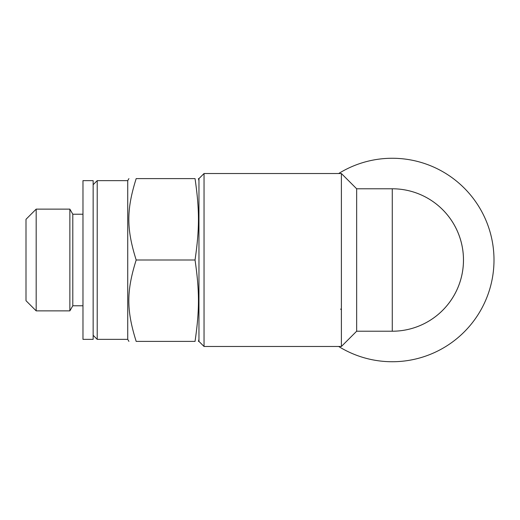 <?xml version="1.0" encoding="UTF-8"?>
<svg xmlns="http://www.w3.org/2000/svg" width="520" height="520" viewBox="0 0 520 520"><rect width="100%" height="100%" fill="white"/><g stroke="black" fill="none" stroke-linecap="round" stroke-linejoin="round"><path stroke-width="0.78" d="M195.039 178.607C199.583 178.607 199.583 178.607 195.039 178.607C199.583 178.607 199.583 178.607 195.039 178.607C199.583 209.729 199.583 228.878 195.039 260C199.583 291.122 199.583 310.271 195.039 341.393C199.583 341.393 199.583 341.393 195.039 341.393C199.583 341.393 199.583 341.393 195.039 341.393L136.181 341.393C126.386 310.271 126.386 291.122 136.181 260C126.386 228.878 126.386 209.729 136.181 178.607C126.386 178.607 126.386 178.607 136.181 178.607C126.386 178.607 126.386 178.607 136.181 178.607L195.039 178.607M204.042 173.524L198.958 178.607L198.958 341.393L204.042 346.476L341.393 346.476L341.393 173.524L204.042 173.524L204.042 346.476M195.039 260L136.181 260M136.181 341.393C126.386 341.393 126.386 341.393 136.181 341.393C126.386 341.393 126.386 341.393 136.181 341.393M82.973 180.642L82.973 339.359L93.145 339.359L93.145 180.642L82.973 180.642M26 219.303L26 300.697L36.172 310.869L36.172 209.131L26 219.303M127.738 180.642L127.738 339.359L97.221 339.359L97.221 180.642L127.738 180.642L128.915 178.607M82.973 305.78L72.8 305.78L69.862 310.869L69.862 209.131L36.172 209.131M72.8 305.78L72.8 214.221L69.862 209.131M392.262 331.221L356.655 331.221L392.262 331.221L392.262 188.78A71.221 71.221 0 0 1 421.844 324.779A71.221 71.221 0 0 1 392.262 331.221A71.221 71.221 0 0 0 446.29 213.597A71.221 71.221 0 0 0 392.262 188.78L356.655 188.78L341.393 173.524M338.669 346.476A101.738 101.738 0 0 0 494 260A101.738 101.738 0 0 0 338.669 173.524M341.393 346.476L356.655 331.221L356.655 188.78M340.632 309.056A71.221 71.221 0 0 0 341.393 309.842M198.958 180.642L198.412 178.607M198.958 339.359L198.412 341.393M127.738 339.359L128.915 341.393M93.145 335.29L97.221 339.359M93.145 184.711L97.221 180.642M69.862 310.869L36.172 310.869M82.973 214.221L72.8 214.221M420.004 194.409A71.221 71.221 0 0 0 392.262 188.78"/></g></svg>
